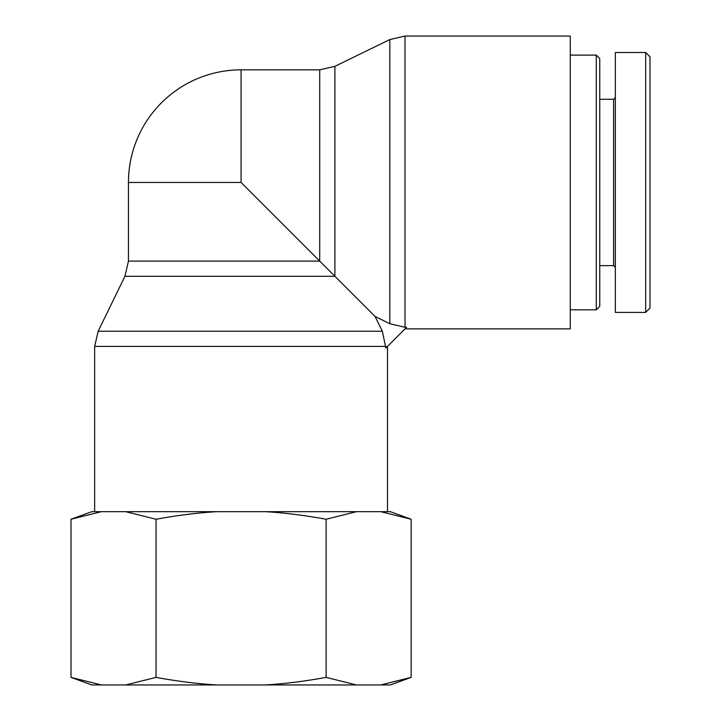 <?xml version="1.0" encoding="UTF-8"?>
<svg xmlns="http://www.w3.org/2000/svg" width="721" height="721" viewBox="0 0 721 721"><rect width="100%" height="100%" fill="white"/><g stroke="black" fill="none" stroke-linecap="round" stroke-linejoin="round"><path stroke-width="1.08" d="M405.013 327.271L406.626 327.271L385.879 348.018L382.328 331.218L375.028 316.42L389.827 323.72L405.013 327.271L405.013 36.05L570.284 36.05L570.284 328.875L405.013 328.875M241.075 182.467L128.446 182.467L128.446 261.101L319.709 261.101L319.709 69.838L241.075 69.838L241.075 182.467L375.028 316.42M387.483 346.404L387.483 511.676M596.276 309.823L599.746 306.353L599.746 58.572L596.276 55.111L596.276 309.823L570.284 309.823M645.665 52.507L649.991 56.833L649.991 308.029L645.665 312.355L645.665 52.507L615.337 52.507L615.337 312.418L645.665 312.418M615.337 97.56L613.607 99.291L613.607 265.634L615.337 267.365M613.607 265.634L599.746 265.634M101.373 684.95L91.801 684.95L71.009 677.38L101.373 684.95L125.679 684.95L156.042 677.38C177.393 681.291 197.635 683.814 216.769 684.95L265.373 684.95C284.516 683.814 304.758 681.291 326.108 677.38L356.471 684.95L380.769 684.95L411.141 677.38L411.141 519.246L380.769 511.676L390.34 511.676L411.141 519.246M411.141 677.38L390.34 684.95L380.769 684.95M356.471 684.95L265.373 684.95M216.769 684.95L125.679 684.95M356.471 511.676L326.108 519.246C304.758 515.335 284.516 512.811 265.373 511.676L380.769 511.676M216.769 511.676C197.635 512.811 177.393 515.335 156.042 519.246L125.679 511.676L265.373 511.676M71.009 519.246L91.801 511.676L101.373 511.676L71.009 519.246L71.009 677.38M125.679 511.676L101.373 511.676M156.042 519.246L156.042 677.38M326.108 519.246L326.108 677.38M128.446 261.101L124.94 276.287L334.895 276.287L334.895 66.332L389.827 39.556L389.827 323.72M94.658 511.676L94.658 346.404L385.879 346.404M382.328 331.218L98.164 331.218L124.94 276.287M389.827 39.556L405.013 36.05M94.658 346.404L98.164 331.218M319.709 69.838L334.895 66.332M241.075 69.838A112.629 112.629 0 0 0 128.446 182.467M596.276 55.111L570.284 55.111M613.607 99.291L599.746 99.291"/></g></svg>
